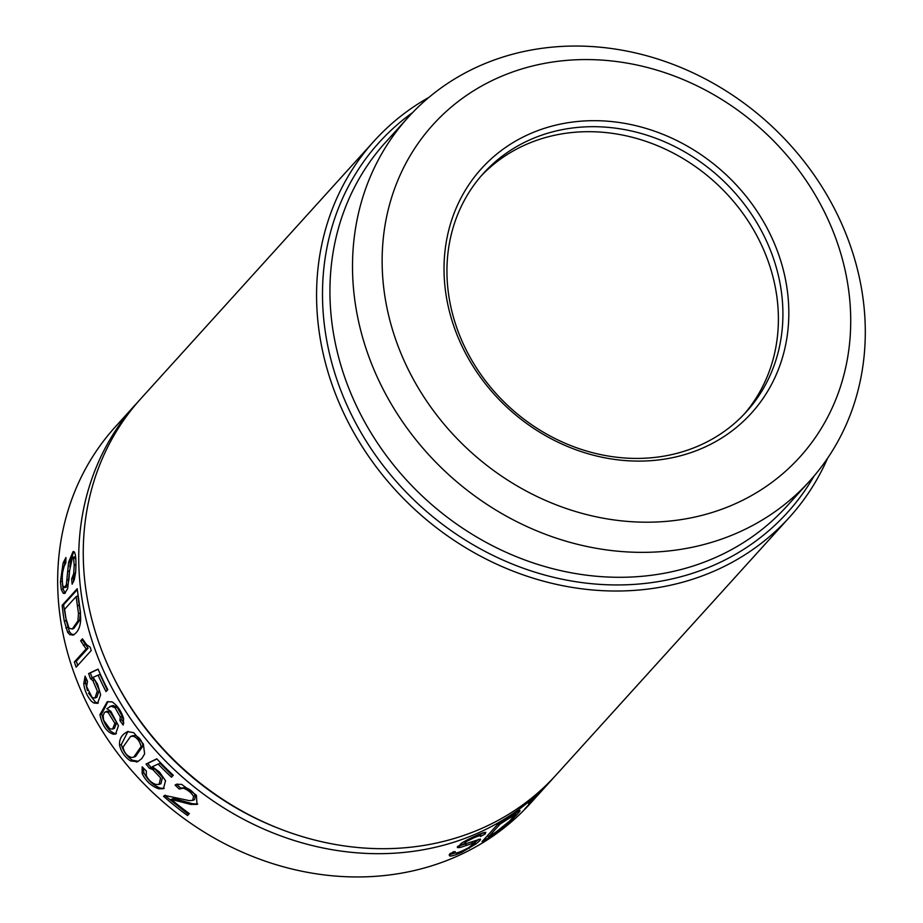 <?xml version="1.0" encoding="UTF-8"?>
<svg xmlns="http://www.w3.org/2000/svg" width="923" height="923" viewBox="0 0 923 923"><rect width="100%" height="100%" fill="white"/><g stroke="black" fill="none" stroke-linecap="round" stroke-linejoin="round"><path stroke-width="1.38" d="M138.415 761.325L132.427 760.229C126.97 756.514 123.267 751.287 121.317 744.549L127.974 731.466M128.262 731.408C122.032 734.097 119.113 738.7 119.54 745.23C121.259 752.014 124.94 757.252 130.57 760.944L137.573 761.706L141.773 758.614L144.634 753.872L143.353 744.019L133.72 732.666L127.409 731.627M93.823 702.991L97.55 703.361L100.642 694.777L97.561 684.185L93.061 677.367L98.103 675.151A280.211 245.783 42.2 0 0 106.018 691.592L107.783 689.643A280.211 245.783 42.2 0 1 105.787 685.731A280.211 245.783 42.2 0 1 98.08 669.094L88.643 673.559L90.454 678.659L92.865 680.632L97.33 691.062L94.965 698.03L92.208 697.615L86.6 686.527L87.523 681.382L85.101 676.144L83.762 683.655C84.512 690.392 87.108 696.311 91.573 701.399L93.823 702.991L95.577 702.322L88.516 693.092M136.258 403.72L115.19 427.003A280.211 245.783 42.2 0 0 87.927 705.449A280.211 245.783 42.2 0 0 530.61 803.148L551.689 779.866A280.211 245.783 -137.8 0 1 108.995 682.178A280.211 245.783 -137.8 0 1 136.258 403.72A280.211 245.783 -137.8 0 1 138.531 401.251M553.927 777.362A280.211 245.783 -137.8 0 1 551.689 779.866M524.587 809.217A280.211 245.783 42.2 0 0 528.129 805.664L543.243 788.969A280.211 245.783 42.2 0 1 540.959 791.276L528.533 803.587L536.355 796.214L524.587 809.217M119.898 720.528L123.197 725.086L123.601 718.555C121.294 711.102 117.463 705.53 112.098 701.872L107.218 701.768L99.926 714.656C102.211 725.559 106.733 732.101 113.483 734.27L115.617 734.016L118.444 725.709L110.841 711.321L106.814 708.679L111.095 706.222L115.087 707.791L120.302 716.975L119.898 720.528L121.744 719.813L122.205 716.248L117.025 707.053L112.952 705.507L109.768 706.487M513.742 817.882C519.857 811.663 521.541 809.379 518.772 811.005L497.082 825.024L482.025 841.649A280.211 245.783 42.2 0 0 494.786 833.584L509.404 822.012L513.742 817.882L513.153 817.432M519.984 810.567L518.772 811.005M197.753 804.014L192.538 803.725L175.935 799.087L173.039 798.683L171.193 799.387L190.738 804.418L197.003 804.383L196.414 795.268L181.669 784.4L176.466 784.285L175.07 785.069L179.235 789.05L183.354 788.196C187.681 789.811 191.073 792.499 193.53 796.261L192.745 800.368L189.261 800.622L164.663 795.43M171.193 799.387A280.211 245.783 42.2 0 0 189.33 813.59L187.554 815.551A280.211 245.783 42.2 0 1 163.521 796.249L165.494 795.234M165.286 795.268L163.521 796.249M473.637 841.199L475.207 842.376L468.549 847.775C460.923 851.756 456.389 853.475 454.947 852.921L455.154 851.525L449.928 853.625L449.466 855.783C450.62 856.567 454.67 855.425 461.65 852.367L475.818 844.014C479.487 841.153 481.01 839.503 480.364 839.076L462.677 844.741L466.853 841.291L474.295 837.634L480.087 835.384L480.479 836.503L485.198 833.977L485.81 832.281L482.648 832.938C474.503 836.18 467.523 839.561 461.696 843.045L457.335 847.568L460.242 847.476L475.322 842.411L473.741 841.268M478.864 834.461L480.479 836.503M454.947 852.921L453.205 851.629M149.388 768.224L152.826 769.574L160.602 777.927L159.114 784.412L155.699 784.423C151.314 782.704 148.188 779.762 146.33 775.608L146.353 771.028L142.177 766.84L142.177 773.543C145.753 781.066 151.314 786.165 158.871 788.853L163.429 788.692L165.54 780.731L159.425 771.974L152.353 766.725L158.121 764.059A280.211 245.783 42.2 0 0 171.493 777.189L173.27 775.239A280.211 245.783 42.2 0 1 156.772 758.821L146.019 764.082L149.388 768.224L151.222 767.521L147.657 763.448L156.887 758.948M94.965 698.019L96.8 697.315L99.223 690.254L94.781 679.893L92.288 677.955L90.292 672.925L98.138 669.221M107.333 690.139L100.019 674.413L98.103 675.151M98.334 702.945L95.577 702.322M87.477 690.6L85.551 682.974L85.793 677.667M74.371 661.941A280.211 245.783 42.2 0 0 76.136 667.179L91.25 650.484A280.211 245.783 42.2 0 1 90.096 647.104L86.566 644.658L82.459 638.82L80.67 640.793L86.139 648.938L74.371 661.941L76.321 661.191L88.1 648.177L82.447 640.112L80.67 640.793M73.99 634.736L72.767 635.209C77.694 632.693 80.336 627.444 80.67 619.46L80.439 611.949L77.186 588.736L62.141 605.361A280.211 245.783 42.2 0 0 64.333 621.306L67.667 632.324L69.894 634.724L73.575 634.943M63.26 593.293L64.668 593.443L67.667 588.597L69.56 570.829L72.456 557.504L73.598 558.415L74.221 565.314L73.678 573.633L71.648 578.975L72.132 584.213L74.359 579.506L75.651 572.179C76.309 560.711 75.824 553.927 74.198 551.827L73.055 551.596L68.637 562.153L66.306 584.963L63.791 587.709L62.695 585.044C61.864 577.671 62.279 571.579 63.918 566.78L65.833 562.903L65.937 557.55L63.087 562.984L60.422 581.894L61.276 589.52L63.26 593.293L64.783 592.704L63.064 588.828L62.452 583.567M66.329 587.224L63.791 587.709M113.679 677.505A275.539 241.688 42.2 0 0 114.417 679.005A275.539 241.688 42.2 0 0 281.48 829.454M374.092 141.057L140.781 398.736A280.211 245.783 42.2 0 0 113.517 677.194A280.211 245.783 42.2 0 0 556.2 774.882L789.523 517.203A280.211 245.783 -137.8 0 1 346.829 419.504A280.211 245.783 -137.8 0 1 374.092 141.057A280.211 245.783 -137.8 0 1 428.976 97.342M827.585 458.258A280.211 245.783 -137.8 0 1 789.523 517.203M412.685 112.514A275.539 241.688 42.2 0 0 352.251 416.331A275.539 241.688 42.2 0 0 583.024 582.736A275.539 241.688 42.2 0 0 814.098 475.98M408.116 117.394L385.537 142.338A270.866 237.592 42.2 0 0 359.185 411.508A270.866 237.592 42.2 0 0 787.111 505.942L809.69 481.01A270.866 237.592 -137.8 0 1 381.764 386.564A270.866 237.592 -137.8 0 1 408.116 117.394A270.866 237.592 -137.8 0 1 836.042 211.84A270.866 237.592 -137.8 0 1 809.69 481.01M823.997 211.055A247.514 217.113 42.2 0 0 507.719 73.794A247.514 217.113 42.2 0 0 408.866 370.723A247.514 217.113 42.2 0 0 725.143 507.973A247.514 217.113 42.2 0 0 823.997 211.055M463.692 349.632A182.131 159.76 -137.8 0 1 536.436 131.147A182.131 159.76 -137.8 0 1 769.159 232.146A182.131 159.76 -137.8 0 1 696.427 450.632A182.131 159.76 -137.8 0 1 463.692 349.632M466.103 349.794A177.47 155.664 -137.8 0 1 483.375 173.443A177.47 155.664 -137.8 0 1 763.748 235.307A177.47 155.664 -137.8 0 1 746.476 411.67A177.47 155.664 -137.8 0 1 466.103 349.794M744.192 414.127A177.47 155.664 42.2 0 0 759.225 240.303A177.47 155.664 42.2 0 0 481.148 175.958M90.292 672.925L88.643 673.559M92.288 677.955L90.454 678.659M77.717 665.437L76.321 661.191M86.139 648.938L88.1 648.177M74.186 634.666L71.475 634.113L69.421 631.655L66.283 620.556L63.537 604.819L62.141 605.361M77.29 589.635L63.537 604.819M73.782 628.436L79.655 620.233L80.416 612.895L77.82 595.935L76.113 596.593L78.501 613.622L77.901 620.914L72.236 629.036L69.029 628.159L65.995 618.687L64.61 609.295L76.113 596.593M75.859 559.43L74.209 556.823L72.456 557.504M65.395 592.981L64.783 592.704M62.729 571.914L65.891 559.2M65.545 587.028L68.071 584.294L68.913 579.402L69.56 570.875L67.61 571.625M69.848 566.999L70.413 561.472L73.759 551.562M73.54 581.778L73.413 578.294L75.628 572.433M71.648 578.975L73.413 578.294M123.89 723.021L121.744 719.813M120.302 716.975L122.205 716.248M116.379 733.612L115.179 733.623C108.683 731.304 104.184 724.751 101.692 713.975L108.026 701.515M112.583 729.066L109.825 728.858L103.595 720.171L103.168 715.717L104.38 712.614L105.372 711.91L108.06 712.325L114.867 723.344L112.583 729.066L114.417 728.362L116.76 722.617L109.964 711.598L107.033 711.264M517.099 812.021L515.034 814.282M487.471 835.961L486.675 836.503M507.442 819.347L515.311 814.501L509.588 821.089L496.055 831.981L488.59 836.803L500.093 824.101L507.442 819.347L506.889 818.943M499.447 823.616L500.093 824.101M488.59 836.803L487.286 835.834M133.72 757.172L135.577 756.456L143.019 745.83C141.784 740.5 139.154 737.062 135.139 735.493L132.37 735.781L130.524 736.496L133.247 736.219C137.169 737.812 139.8 741.25 141.115 746.557L133.72 757.172L131.251 757.448C126.797 755.856 124.063 752.395 123.059 747.065L130.524 736.496M135.139 735.493L133.247 736.219M192.745 800.368L194.58 799.664L195.422 795.534C193.08 791.761 189.677 789.073 185.246 787.481L180.458 788.219M180.77 788.104L176.651 784.458L177.285 784.042M188.534 814.467L165.044 795.661M175.07 785.069L176.651 784.458M462.735 844.764L457.485 846.472M484.137 832.442L479.902 834.727M478.633 839.307L475.195 842.318M455.108 852.979L449.155 854.825M485.198 833.977L483.779 832.915M159.114 784.412L160.937 783.708L162.494 777.189L154.741 768.847L151.222 767.521M172.601 775.966L160.037 763.333L158.121 764.059M164.202 788.323L160.602 788.184C153.368 785.438 147.818 780.339 143.953 772.863L143.157 767.844M147.657 763.448L146.019 764.082M119.54 745.23L121.317 744.549M92.865 680.632L94.781 679.893M83.762 683.655L85.551 682.974M83.289 645.339L85.204 644.6M69.894 634.724L71.475 634.113M67.667 632.324L69.421 631.655M65.856 628.009L67.76 627.271M66.283 620.556L64.333 621.306M79.424 605.084L77.474 605.834M80.416 612.895L78.501 613.622M79.655 620.233L77.901 620.914M75.432 557.7L73.598 558.415M61.276 589.52L63.064 588.828M60.422 581.894L62.256 581.19M63.087 562.984L64.587 562.407M66.306 584.963L68.071 584.294M67.033 580.129L68.913 579.402M68.637 562.153L70.413 561.472M73.678 573.633L75.536 572.918M74.221 565.314L75.986 564.634M115.087 707.791L117.025 707.053M111.095 706.222L112.952 705.507M113.483 734.27L115.179 733.623M99.926 714.656L101.692 713.975M109.964 711.598L108.06 712.325M116.76 722.617L114.867 723.344M514.411 813.832L513.649 813.255M136.373 762.052L138.058 761.406M130.57 760.944L132.427 760.229M143.019 745.83L141.115 746.557M193.53 796.261L195.422 795.534M183.354 788.196L185.246 787.481M190.738 804.418L192.538 803.725M181.035 801.879L182.996 801.129M174.032 799.826L175.935 799.087M460.242 847.476L458.546 846.206M465.411 844.268L466.819 845.318M471.491 842.053L472.795 843.022M474.295 837.634L473.349 836.93M466.853 841.291L465.93 840.588M475.818 844.014L474.884 843.322M469.403 848.283L468.642 847.718M461.65 852.367L460.612 851.594M454.797 852.817L453.816 852.079M152.826 769.574L154.741 768.847M158.871 788.853L160.602 788.184M142.177 773.543L143.953 772.863M73.932 628.378L72.225 629.036M105.372 711.91L107.206 711.206M479.106 834.138L480.825 835.419M462.677 844.741L460.992 843.472"/></g></svg>
